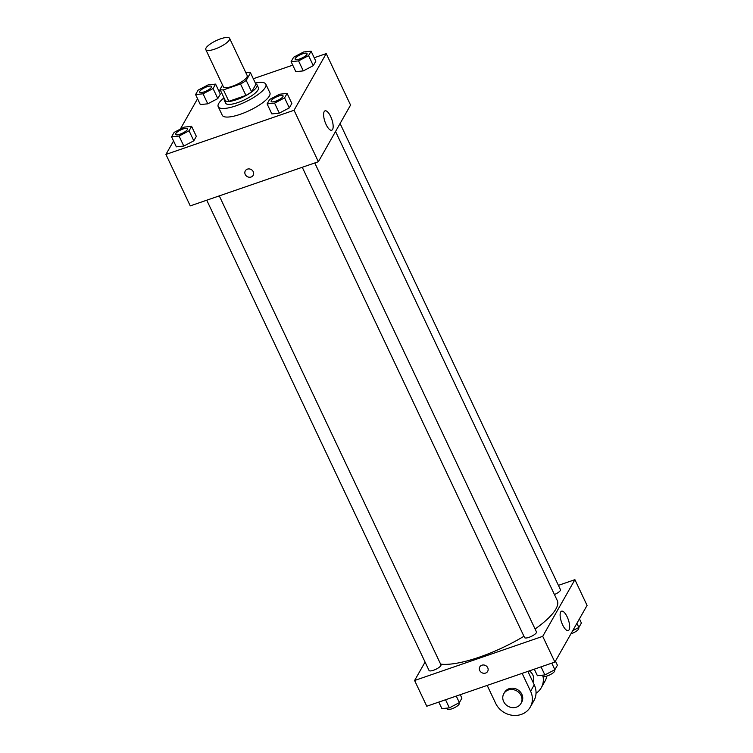 <?xml version="1.0" encoding="UTF-8"?>
<svg xmlns="http://www.w3.org/2000/svg" width="753" height="753" viewBox="0 0 753 753"><rect width="100%" height="100%" fill="white"/><g stroke="black" fill="none" stroke-linecap="round" stroke-linejoin="round"><path stroke-width="1.13" d="M214.774 49.124A13.168 3.661 154.7 0 1 205.795 49.604A13.168 3.661 154.7 0 1 216.13 40.662A13.168 3.661 154.7 0 1 229.609 38.347A13.168 3.661 154.7 0 1 214.774 49.124M229.609 38.347L247.172 75.516A13.168 3.661 154.7 0 1 232.348 86.294A13.168 3.661 154.7 0 1 223.359 86.764L205.795 49.604M250.514 72.843L255.926 84.28L251.634 91.838L246.222 80.402L250.514 72.843A17.686 4.923 154.7 0 0 247.106 72.401L245.902 72.815M222.53 85.014L220.017 89.438A17.686 4.923 154.7 0 0 223.434 89.88L240.518 83.988A17.686 4.923 154.7 0 0 246.222 80.402M223.434 89.88L228.837 101.316A17.686 4.923 154.7 0 1 225.429 100.874L220.017 89.438M228.837 101.316L245.93 95.424L240.518 83.988M251.634 91.838A17.686 4.923 154.7 0 1 245.93 95.424M224.385 98.662A18.11 5.036 -25.3 0 0 224.3 100.318A18.11 5.036 -25.3 0 0 242.824 97.128A18.11 5.036 -25.3 0 0 257.046 84.835A18.11 5.036 -25.3 0 0 255.719 83.847M257.046 84.835L258.401 87.696A18.11 5.036 154.7 0 1 238.004 102.521A18.11 5.036 154.7 0 1 225.655 103.17L224.3 100.318M255.333 83.037A26.336 7.323 154.7 0 1 265.837 84.176A26.336 7.323 154.7 0 1 236.178 105.74A26.336 7.323 154.7 0 1 218.21 106.691A26.336 7.323 154.7 0 1 223.999 97.852M265.837 84.176L269.894 92.76A26.336 7.323 154.7 0 1 240.226 114.315A26.336 7.323 154.7 0 1 222.267 115.265L218.21 106.691M195.592 94.586L200.326 104.592L207.79 103.81L217.796 98.577L220.328 94.116L215.593 84.101L208.129 84.882L198.124 90.125L195.592 94.586L203.056 93.805L213.061 88.562L215.593 84.101M291.1 61.671L295.825 71.676L303.299 70.895L313.295 65.652L315.827 61.191L311.102 51.185L303.628 51.966L293.632 57.209L291.1 61.671L298.565 60.889L308.57 55.647L311.102 51.185M173.567 140.98L165.933 154.421L294.046 110.267L326.228 53.604L314.199 57.746M292.738 65.144L253.3 78.736M220.337 90.106L218.699 90.671M197.559 98.747L180.296 129.139M171.599 136.82L176.334 146.835L183.798 146.054L193.803 140.811L196.335 136.349L191.601 126.344L184.137 127.125L174.131 132.368L171.599 136.82L179.073 136.048L189.069 130.806L191.601 126.344M267.108 103.905L271.833 113.91L279.307 113.129L289.303 107.895L291.844 103.434L287.109 93.428L279.645 94.2L269.64 99.443L267.108 103.905L274.572 103.123L284.578 97.881L287.109 93.428M326.228 53.604L350.559 105.072L318.378 161.726L190.255 205.889L165.933 154.421M318.378 161.726L294.046 110.267M326.105 124.537A10.25 3.624 -109 0 1 325.042 110.842A10.25 3.624 -109 0 1 331.809 119.35A10.25 3.624 -109 0 1 331.725 130.222A10.25 3.624 -109 0 1 326.105 124.537M253.187 175.317A4.527 4.047 29.6 0 1 251.107 177.011A4.527 4.047 29.6 0 1 246.071 175.675A4.527 4.047 29.6 0 1 245.309 170.846A4.527 4.047 29.6 0 1 251.248 169.566A4.527 4.047 29.6 0 1 253.187 175.317A4.527 4.047 29.6 0 1 251.107 177.021A4.527 4.047 29.6 0 1 246.071 175.675A4.527 4.047 29.6 0 1 245.309 170.846M523.947 636.266A69.144 19.23 154.7 0 1 479.397 657.134A69.144 19.23 154.7 0 1 440.609 664.108M335.546 131.493L557.267 600.536A69.144 19.23 154.7 0 1 535.082 629.009M302.264 167.279L524.559 637.565A6.589 1.835 -25.3 0 0 531.298 636.407A6.589 1.835 -25.3 0 0 536.465 631.936L314.782 162.968M219.283 195.884L440.957 664.852A6.589 1.835 154.7 0 1 433.54 670.245A6.589 1.835 154.7 0 1 429.05 670.481L206.755 200.204M340.083 123.501L560.458 589.693A6.589 1.835 154.7 0 1 554.434 594.55M554.886 662.075L426.772 706.229L414.602 680.496L425.078 662.066L414.602 680.496L542.725 636.341L574.906 579.678L558.406 585.363L574.906 579.678L587.067 605.412L554.886 662.075L542.725 636.341L574.906 579.678M283.062 95.847L283.053 95.829A6.589 1.835 154.7 0 1 275.636 101.222A6.589 1.835 154.7 0 1 271.155 101.476A6.589 1.835 154.7 0 1 271.146 101.467A6.589 1.835 154.7 0 1 276.313 96.986A6.589 1.835 154.7 0 1 283.053 95.829A6.589 1.835 154.7 0 1 283.062 95.847A6.589 1.835 154.7 0 1 275.645 101.241A6.589 1.835 154.7 0 1 271.146 101.457L271.155 101.476M271.833 113.91L279.307 113.129L274.572 103.123M279.307 113.129L289.303 107.895L284.578 97.881M289.303 107.895L291.844 103.434M299.638 59.007A6.589 1.835 154.7 0 1 295.148 59.242A6.589 1.835 154.7 0 1 295.138 59.233L295.138 59.223A6.589 1.835 154.7 0 1 300.306 54.753A6.589 1.835 154.7 0 1 307.045 53.595A6.589 1.835 154.7 0 1 307.055 53.614A6.589 1.835 154.7 0 1 299.638 59.007M295.825 71.676L303.299 70.895L298.565 60.889M303.299 70.895L313.295 65.652L308.57 55.647M313.295 65.652L315.827 61.191M307.055 53.614L307.045 53.595A6.589 1.835 154.7 0 1 299.628 58.979A6.589 1.835 154.7 0 1 295.138 59.223M180.136 134.156A6.589 1.835 154.7 0 1 175.647 134.401A6.589 1.835 154.7 0 1 175.647 134.382A6.589 1.835 154.7 0 1 180.805 129.902A6.589 1.835 154.7 0 1 187.544 128.744A6.589 1.835 154.7 0 1 187.553 128.772A6.589 1.835 154.7 0 1 180.136 134.156M176.334 146.835L183.798 146.054L179.073 136.048M183.798 146.054L193.803 140.811L189.069 130.806M193.803 140.811L196.335 136.349M187.553 128.772L187.544 128.744A6.589 1.835 154.7 0 1 180.127 134.138A6.589 1.835 154.7 0 1 175.637 134.373L175.647 134.401M211.546 86.529L211.537 86.51A6.589 1.835 154.7 0 1 204.119 91.894A6.589 1.835 154.7 0 1 199.639 92.158A6.589 1.835 154.7 0 1 199.639 92.148A6.589 1.835 154.7 0 1 204.797 87.668A6.589 1.835 154.7 0 1 211.537 86.51A6.589 1.835 154.7 0 1 211.546 86.529A6.589 1.835 154.7 0 1 204.129 91.922A6.589 1.835 154.7 0 1 199.63 92.139L199.63 92.139M200.326 104.592L207.79 103.81L203.056 93.805M207.79 103.81L217.796 98.577L213.061 88.562M217.796 98.577L220.328 94.116M534.301 669.163L537.407 675.723L544.871 674.952L554.876 669.709L557.408 665.247L555.441 661.087M544.871 674.952L541.04 666.838M554.876 669.709L551.77 663.148M554.434 669.935L554.707 670.528A6.589 1.835 154.7 0 1 547.299 675.921A6.589 1.835 154.7 0 1 542.8 676.156L542.358 675.206M572.704 630.694L578.869 627.465L581.401 623.013L579.434 618.853M578.869 627.465L576.902 623.315M578.426 627.701L578.699 628.294A6.589 1.835 154.7 0 1 571.282 633.687A6.589 1.835 154.7 0 1 570.943 633.8M438.801 702.078L441.898 708.648L449.372 707.867L459.368 702.624L461.9 698.163L460.262 694.69M449.372 707.867L445.531 699.763M459.368 702.624L456.271 696.064M458.925 702.86L459.208 703.453A6.589 1.835 154.7 0 1 451.791 708.837A6.589 1.835 154.7 0 1 447.301 709.081L446.849 708.131M479.727 670.518A4.527 4.047 -150.4 0 0 483.652 673.276A4.527 4.047 -150.4 0 0 487.671 671.375A4.527 4.047 29.6 0 1 483.652 673.276A4.527 4.047 29.6 0 1 479.727 670.518A4.527 4.047 29.6 0 1 479.793 666.904A4.527 4.047 -150.4 0 0 479.727 670.518M479.793 666.904A4.527 4.047 29.6 0 1 485.732 665.624A4.527 4.047 29.6 0 1 487.671 671.375M414.602 680.496L542.725 636.341M567.169 616.867A10.25 3.624 -109 0 1 568.233 630.572A10.25 3.624 -109 0 1 561.474 622.053A10.25 3.624 -109 0 1 561.559 611.182A10.25 3.624 -109 0 1 567.169 616.867M527.891 671.375L534.244 684.825L530.592 691.263A19.757 17.639 29.6 0 1 530.3 707.048A19.757 17.639 29.6 0 1 512.784 715.35A19.757 17.639 29.6 0 1 495.653 703.311L487.182 685.409M530.3 707.048L533.952 700.61A19.757 17.639 -150.4 0 0 534.244 684.825M529.35 670.876A9.874 8.82 29.6 0 1 533.011 682.209M543.026 676.401A19.757 17.639 29.6 0 1 541.266 687.734A19.757 17.639 29.6 0 1 536.023 693.268M503.804 693.701L504.529 692.412A9.874 8.82 29.6 0 1 517.48 689.616A9.874 8.82 29.6 0 1 521.707 702.163L520.972 703.453A9.874 8.82 29.6 0 1 516.445 707.152A9.874 8.82 29.6 0 1 505.461 704.224A9.874 8.82 29.6 0 1 503.804 693.701A9.874 8.82 29.6 0 1 516.746 690.906A9.874 8.82 29.6 0 1 520.972 703.453M522.13 673.361L530.592 691.263M546.772 676.09A19.757 17.639 29.6 0 1 544.927 681.296L541.266 687.734"/></g></svg>
